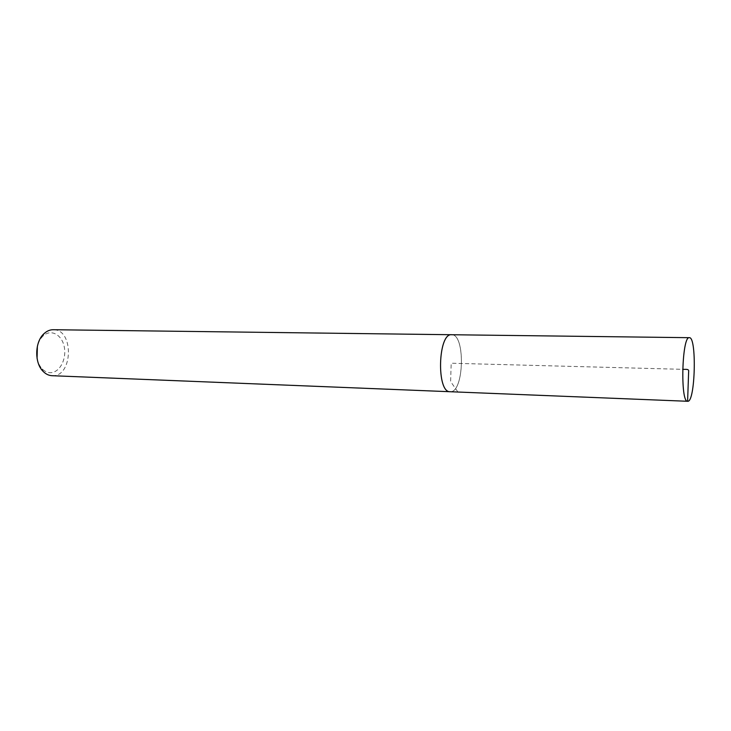 <?xml version="1.0" encoding="UTF-8"?>
<svg xmlns="http://www.w3.org/2000/svg" width="731" height="731" viewBox="0 0 731 731"><rect width="100%" height="100%" fill="white"/><g stroke="black" fill="none" stroke-linecap="round" stroke-linejoin="round"><path stroke-width="0.55" stroke-dasharray="3.65 2.74" d="M37.062 358.354C37.948 362.704 39.657 366.213 42.188 368.89C44.573 371.321 47.232 372.591 50.165 372.682C59.394 373.029 66.759 359.433 64.301 347.124C62.108 334.707 50.878 328.53 43.047 336.004C40.388 338.544 38.496 341.962 37.382 346.256M52.276 375.716C73.1 377.032 74.133 329.078 53.253 329.718M450.534 391.715C463.993 392.072 465.501 335.09 452.041 334.734M451.639 334.734C465.519 333.829 464.121 392.812 450.287 391.706M687.606 401.273L457.917 392.017L450.616 381.536L451.191 363.225L682.672 369.329M42.188 368.89L43.12 371.385M43.047 336.004L44.116 333.564"/><path stroke-width="1.1" d="M37.382 346.256L37.062 358.354M452.041 334.734L53.253 329.718C49.973 329.708 46.921 330.988 44.116 333.564C34.759 341.624 34.202 362.841 43.12 371.385C45.788 374.108 48.767 375.542 52.038 375.707L52.276 375.716M451.639 334.707C437.933 332.852 436.352 392.849 450.132 391.725L450.534 391.715M687.77 401.282C695.282 402.169 696.926 336.616 689.36 337.685C681.904 335.684 680.132 402.891 687.688 401.282L687.77 401.282M450.287 391.706L450.132 391.706C436.361 392.83 437.942 332.879 451.639 334.734L689.36 337.685M682.672 369.329C685.249 369.594 689.36 368.488 688.629 371.777L687.606 401.273M52.038 375.707L687.688 401.282"/></g></svg>
